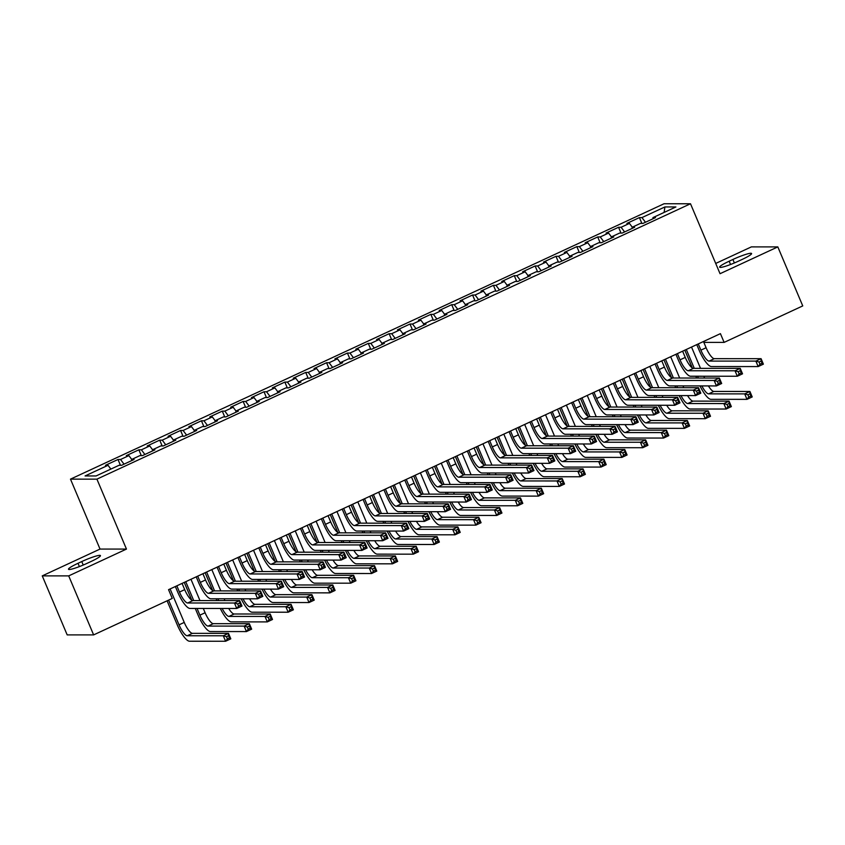 <?xml version="1.0" encoding="UTF-8"?>
<svg xmlns="http://www.w3.org/2000/svg" width="845" height="845" viewBox="0 0 845 845"><rect width="100%" height="100%" fill="white"/><g stroke="black" fill="none" stroke-linecap="round" stroke-linejoin="round"><path stroke-width="1.27" d="M42.25 575.878L68.698 575.889L126.465 549.081L100.027 549.07L42.25 575.878L67.177 634.891L93.626 634.901L172.253 598.418L168.556 589.673L720.426 333.648L724.123 342.394L802.75 305.911L777.822 246.898L751.374 246.888L715.715 263.439M100.027 549.07L70.484 479.136L664.054 203.751L690.502 203.761L96.921 479.147L70.484 479.136M664.117 212.422L664.899 206.951L641.957 217.587L639.411 217.587L626.905 223.397L629.44 223.397L621.096 227.273L618.561 227.263L606.045 233.072L608.58 233.072L600.235 236.949L597.7 236.949L585.184 242.747L587.729 242.747L579.385 246.624L576.85 246.624L564.333 252.423L566.868 252.423L558.524 256.299L555.989 256.299L543.472 262.098L546.007 262.098L537.673 265.974L535.128 265.974L522.622 271.773L525.157 271.773L516.813 275.65L514.278 275.65L501.761 281.448L504.296 281.459L495.952 285.325L493.417 285.325L480.9 291.134L483.446 291.134L475.101 295L472.566 295L460.05 300.809L462.585 300.809L454.24 304.675L451.705 304.675L439.189 310.485L441.734 310.485L433.39 314.351L430.844 314.351L418.338 320.16L420.873 320.16L412.529 324.026L409.994 324.026L397.477 329.835L400.012 329.835L391.679 333.701L389.133 333.701L376.627 339.51L379.162 339.51L370.818 343.376L368.283 343.376L355.766 349.186L358.301 349.186L349.957 353.052L347.422 353.052L334.905 358.861L337.451 358.861L329.106 362.737L326.571 362.727L314.055 368.536L316.59 368.536L308.245 372.413L305.71 372.413L293.194 378.211L295.729 378.211L287.395 382.088L284.849 382.088L272.343 387.887L274.878 387.887L266.534 391.763L263.999 391.763L251.483 397.562L254.018 397.562L245.673 401.438L243.138 401.438L230.622 407.237L233.167 407.248L224.823 411.114L222.288 411.114L209.771 416.912L212.306 416.923L203.962 420.789L201.427 420.789L188.91 426.598L191.445 426.598L183.112 430.464L180.566 430.464L168.06 436.274L170.595 436.274L162.251 440.139L159.716 440.139L147.199 445.949L149.734 445.949L141.39 449.815L138.855 449.815L126.338 455.624L128.884 455.624L120.539 459.49L118.004 459.49L105.488 465.299L108.023 465.299L110.864 469.091M664.899 206.951L675.905 206.951L652.963 217.598L653.069 218.728M108.023 465.299L85.081 475.946L96.087 475.946L119.029 465.299L121.564 465.299L134.08 459.5L131.545 459.5L139.89 455.624L142.425 455.624L154.941 449.825L152.406 449.825L160.74 445.949L163.286 445.949L175.792 440.15L173.257 440.15L181.601 436.274L184.136 436.274L196.653 430.475L194.118 430.464L202.462 426.598L204.997 426.598L217.514 420.789L214.968 420.789L223.312 416.923L225.847 416.923L238.364 411.114L235.829 411.114L244.173 407.248L246.708 407.248L259.225 401.438L256.69 401.438L265.024 397.572L267.569 397.572L280.075 391.763L277.54 391.763L285.885 387.897L288.42 387.897L300.936 382.088L298.401 382.088L306.746 378.222L309.281 378.222L321.797 372.413L319.252 372.413L327.596 368.547L330.131 368.547L342.647 362.737L340.112 362.737L348.457 358.871L350.992 358.871L363.508 353.062L360.963 353.062L369.307 349.186L371.853 349.196L384.359 343.387L381.824 343.387L390.168 339.51L392.703 339.51L405.22 333.712L402.685 333.712L411.019 329.835L413.564 329.835L426.07 324.036L423.535 324.036L431.879 320.16L434.414 320.16L446.931 314.361L444.396 314.361L452.74 310.485L455.275 310.485L467.792 304.686L465.246 304.686L473.591 300.809L476.136 300.809L488.642 295.011L486.107 295L494.452 291.134L496.987 291.134L509.503 285.325L506.968 285.325L515.302 281.459L517.848 281.459L530.354 275.65L527.819 275.65L536.163 271.784L538.698 271.784L551.215 265.974L548.68 265.974L557.024 262.108L559.559 262.108L572.076 256.299L569.53 256.299L577.874 252.433L580.409 252.433L592.926 246.624L590.391 246.624L598.735 242.758L601.27 242.758L613.787 236.949L611.252 236.949L619.586 233.083L622.131 233.083L634.637 227.273L632.102 227.273L640.447 223.397L642.982 223.407L655.498 217.598L652.963 217.598M120.539 459.49L124.035 464.158M128.884 455.624L131.725 459.416M141.39 449.815L144.886 454.483M149.734 445.949L152.575 449.741M131.545 459.5L131.651 460.631M162.251 440.139L165.747 444.808M170.595 436.274L173.436 440.065M152.406 449.825L152.512 450.945M183.112 430.464L186.608 435.133M191.445 426.598L194.287 430.39M173.257 440.15L173.362 441.27M203.962 420.789L207.458 425.457M212.306 416.923L215.148 420.715M194.118 430.464L194.223 431.594M224.823 411.114L228.319 415.782M233.167 407.248L236.008 411.04M214.968 420.789L215.084 421.919M245.673 401.438L249.169 406.107M254.018 397.562L256.859 401.354M235.829 411.114L235.935 412.244M266.534 391.763L270.03 396.432M274.878 387.887L277.72 391.679M256.69 401.438L256.796 402.569M287.395 382.088L290.891 386.757M295.729 378.211L298.57 382.003M277.54 391.763L277.646 392.893M308.245 372.413L311.742 377.071M316.59 368.536L319.431 372.328M298.401 382.088L298.507 383.218M329.106 362.737L332.603 367.395M337.451 358.861L340.292 362.653M319.252 372.413L319.357 373.543M349.957 353.052L353.453 357.72M358.301 349.186L361.142 352.978M340.112 362.737L340.218 363.868M370.818 343.376L374.314 348.045M379.162 339.51L382.003 343.302M360.963 353.062L361.079 354.192M391.679 333.701L395.175 338.37M400.012 329.835L402.854 333.627M381.824 343.387L381.929 344.517M412.529 324.026L416.025 328.694M420.873 320.16L423.715 323.952M402.685 333.712L402.79 334.842M433.39 314.351L436.886 319.019M441.734 310.485L444.576 314.277M423.535 324.036L423.641 325.156M454.24 304.675L457.736 309.344M462.585 300.809L465.426 304.601M444.396 314.361L444.502 315.481M475.101 295L478.597 299.669M483.446 291.134L486.287 294.926M465.246 304.686L465.363 305.805M495.952 285.325L499.458 289.993M504.296 281.459L507.137 285.251M486.107 295L486.213 296.13M516.813 275.65L520.309 280.318M525.157 271.773L527.998 275.576M506.968 285.325L507.074 286.455M537.673 265.974L541.17 270.643M546.007 262.098L548.859 265.89M527.819 275.65L527.924 276.78M558.524 256.299L562.02 260.968M566.868 252.423L569.71 256.215M548.68 265.974L548.785 267.104M579.385 246.624L582.881 251.282M587.729 242.747L590.57 246.539M569.53 256.299L569.646 257.429M600.235 236.949L603.742 241.607M608.58 233.072L611.421 236.864M590.391 246.624L590.497 247.754M621.096 227.273L624.592 231.931M629.44 223.397L632.282 227.189M611.252 236.949L611.357 238.079M641.957 217.587L645.453 222.256M632.102 227.273L632.208 228.403M68.698 575.889L93.626 634.901M690.502 203.761L720.046 273.706L777.822 246.898M126.465 549.081L96.921 479.147M703.843 342.383L724.123 342.394M742.058 259.478A15.294 1.848 -22.9 0 0 751.575 253.521A15.294 1.848 -22.9 0 0 732.911 259.468L729.161 261.211A15.294 1.848 -22.9 0 0 719.644 267.168A15.294 1.848 -22.9 0 0 738.308 261.221L742.058 259.478M78.015 563.298A15.294 1.848 -22.9 0 0 68.498 569.255A15.294 1.848 -22.9 0 0 87.162 563.309L90.911 561.566A15.294 1.848 -22.9 0 0 100.428 555.609A15.294 1.848 -22.9 0 0 81.764 561.555L78.015 563.298L79.398 566.583M639.411 217.587L641.873 223.407M618.561 227.263L621.012 233.083M597.7 236.949L600.161 242.758M576.85 246.624L579.3 252.433M555.989 256.299L558.439 262.108M535.128 265.974L537.589 271.784M514.278 275.65L516.728 281.459M493.417 285.325L495.878 291.134M472.566 295L475.017 300.809M451.705 304.675L454.156 310.485M430.844 314.351L433.305 320.16M409.994 324.026L412.445 329.835M389.133 333.701L391.594 339.51M368.283 343.376L370.733 349.196M347.422 353.052L349.883 358.871M326.571 362.727L329.022 368.547M305.71 372.413L308.161 378.222M284.849 382.088L287.311 387.897M263.999 391.763L266.45 397.572M243.138 401.438L245.599 407.248M222.288 411.114L224.738 416.923M201.427 420.789L203.877 426.598M180.566 430.464L183.027 436.274M159.716 440.139L162.166 445.949M138.855 449.815L141.316 455.624M118.004 459.49L120.455 465.299M698.266 343.936L700.896 350.157A11.946 3.264 -114.9 0 0 709.082 361.09L755.863 361.111L761.081 358.692L763.384 364.153L758.176 366.572L711.395 366.55A17.925 4.901 65.1 0 1 699.111 350.157L696.766 344.623M703.473 341.517L706.103 347.739A11.946 3.264 -114.9 0 0 714.3 358.671L761.081 358.692L761.134 361.058L759.053 362.019L759.972 364.206L762.063 363.244L761.134 361.058M759.972 364.206L758.176 366.572L755.863 361.111L759.053 362.019M762.063 363.244L763.384 364.153M696.586 378.032L695.826 376.236M692.33 367.955L684.82 350.168M691.527 347.063L700.516 368.346M703.853 376.236L704.614 378.032M686.309 349.481L694.284 368.346M697.611 376.236L698.371 378.032M708.406 385.922A11.946 3.264 -114.9 0 0 713.856 391.446L749.916 391.467L752.219 396.928L747.001 399.347L710.941 399.336A17.925 4.901 65.1 0 1 700.009 385.922M701.836 385.922A11.946 3.264 -114.9 0 0 708.638 393.865L744.698 393.886L749.916 391.467L749.969 393.833L747.888 394.795L748.807 396.981L750.888 396.009L749.969 393.833M748.807 396.981L747.001 399.347L744.698 393.886L747.888 394.795M750.888 396.009L752.219 396.928M677.405 353.611L680.035 359.833A11.946 3.264 -114.9 0 0 688.231 370.765L735.013 370.786L740.22 368.367L742.533 373.828L737.315 376.247L690.534 376.226A17.925 4.901 65.1 0 1 678.25 359.833L675.915 354.298M682.623 351.193L685.253 357.414A11.946 3.264 -114.9 0 0 693.439 368.346L740.22 368.367L740.283 370.733L738.192 371.694L739.121 373.881L741.202 372.92L740.283 370.733M739.121 373.881L737.315 376.247L735.013 370.786L738.192 371.694M741.202 372.92L742.533 373.828M656.554 363.287L659.184 369.508A11.946 3.264 -114.9 0 0 667.37 380.44L714.152 380.461L719.37 378.042L721.672 383.503L716.465 385.922L669.684 385.901A17.925 4.901 65.1 0 1 657.389 369.508L655.055 363.973M661.762 360.868L664.392 367.089A11.946 3.264 -114.9 0 0 672.588 378.021L719.37 378.042L719.422 380.408L717.342 381.37L718.261 383.556L720.352 382.595L719.422 380.408M718.261 383.556L716.465 385.922L714.152 380.461L717.342 381.37M720.352 382.595L721.672 383.503M675.725 387.707L674.965 385.911M671.479 377.63L663.959 359.843M670.666 356.738L679.665 378.021M682.992 385.911L683.753 387.707M665.459 359.157L673.423 378.021M676.76 385.911L677.521 387.707M687.555 395.597A11.946 3.264 -114.9 0 0 692.995 401.121L729.055 401.143L731.358 406.603L726.151 409.022L690.09 409.012A17.925 4.901 65.1 0 1 679.148 395.597M680.986 395.597A11.946 3.264 -114.9 0 0 687.777 403.54L723.838 403.561L729.055 401.143L729.108 403.509L727.027 404.47L727.946 406.656L730.038 405.695L729.108 403.509M727.946 406.656L726.151 409.022L723.838 403.561L727.027 404.47M730.038 405.695L731.358 406.603M654.875 397.382L654.114 395.587M650.618 387.306L643.108 369.518M649.816 366.413L658.804 387.697M662.142 395.587L662.902 397.382M644.598 368.832L652.572 387.697M655.9 395.587L656.66 397.382M666.694 405.273A11.946 3.264 -114.9 0 0 672.134 410.797L708.194 410.818L710.508 416.279L705.29 418.697L669.229 418.687A17.925 4.901 65.1 0 1 658.297 405.273M660.125 405.273A11.946 3.264 -114.9 0 0 666.927 413.226L702.987 413.237L708.194 410.818L708.258 413.184L706.166 414.145L707.096 416.332L709.177 415.37L708.258 413.184M707.096 416.332L705.29 418.697L702.987 413.237L706.166 414.145M709.177 415.37L710.508 416.279M635.693 372.962L638.324 379.183A11.946 3.264 -114.9 0 0 646.51 390.115L693.301 390.136L698.509 387.718L700.822 393.178L695.604 395.597L648.823 395.587A17.925 4.901 65.1 0 1 636.538 379.183L634.204 373.648M640.911 370.543L643.541 376.764A11.946 3.264 -114.9 0 0 651.727 387.697L698.509 387.718L698.572 390.084L696.481 391.045L697.41 393.231L699.491 392.27L698.572 390.084M697.41 393.231L695.604 395.597L693.301 390.136L696.481 391.045M699.491 392.27L700.822 393.178M614.833 382.637L617.463 388.869A11.946 3.264 -114.9 0 0 625.659 399.791L672.44 399.812L677.658 397.393L679.961 402.854L674.743 405.273L627.962 405.262A17.925 4.901 65.1 0 1 615.678 388.858L613.343 383.334M620.05 380.218L622.68 386.45A11.946 3.264 -114.9 0 0 630.866 397.372L677.658 397.393L677.711 399.759L675.63 400.72L676.549 402.907L678.63 401.945L677.711 399.759M676.549 402.907L674.743 405.273L672.44 399.812L675.63 400.72M678.63 401.945L679.961 402.854M634.014 407.058L633.254 405.262M629.757 396.981L622.247 379.194M628.955 376.088L637.954 397.382M641.281 405.262L642.042 407.058M623.737 378.507L631.711 397.372M635.039 405.262L635.799 407.058M645.844 414.948A11.946 3.264 -114.9 0 0 651.284 420.483L687.344 420.493L689.647 425.954L684.439 428.373L648.379 428.362A17.925 4.901 65.1 0 1 637.436 414.948M639.274 414.948A11.946 3.264 -114.9 0 0 646.066 422.901L682.126 422.912L687.344 420.493L687.397 422.859L685.316 423.82L686.235 426.007L688.326 425.046L687.397 422.859M686.235 426.007L684.439 428.373L682.126 422.912L685.316 423.82M688.326 425.046L689.647 425.954M613.164 416.733L612.403 414.937M608.907 406.656L601.386 388.869M608.104 385.764L617.093 407.058M620.42 414.937L621.181 416.743M602.886 388.182L610.861 407.047M614.188 414.937L614.949 416.733M624.983 424.623A11.946 3.264 -114.9 0 0 630.423 430.158L666.483 430.168L668.796 435.629L663.578 438.048L627.518 438.037A17.925 4.901 65.1 0 1 616.586 424.623M618.413 424.623A11.946 3.264 -114.9 0 0 625.215 432.577L661.276 432.587L666.483 430.168L666.547 432.534L664.455 433.496L665.385 435.682L667.465 434.721L666.547 432.534M665.385 435.682L663.578 438.048L661.276 432.587L664.455 433.496M667.465 434.721L668.796 435.629M593.982 392.312L596.612 398.544A11.946 3.264 -114.9 0 0 604.798 409.466L651.579 409.487L656.797 407.068L659.111 412.529L653.893 414.948L607.111 414.937A17.925 4.901 65.1 0 1 594.827 398.544L592.482 393.009M599.189 389.894L601.82 396.125A11.946 3.264 -114.9 0 0 610.016 407.047L656.797 407.068L656.85 409.434L654.769 410.406L655.688 412.582L657.78 411.621L656.85 409.434M655.688 412.582L653.893 414.948L651.579 409.487L654.769 410.406M657.78 411.621L659.111 412.529M592.303 426.408L591.542 424.612M588.046 416.342L580.536 398.555M587.243 395.439L596.232 416.733M599.57 424.612L600.33 426.419M582.025 397.858L590 416.722M593.327 424.612L594.088 426.408M604.122 434.298A11.946 3.264 -114.9 0 0 609.572 439.833L645.633 439.844L647.935 445.304L642.718 447.723L606.657 447.713A17.925 4.901 65.1 0 1 595.725 434.298M597.552 434.298A11.946 3.264 -114.9 0 0 604.355 442.252L640.415 442.262L645.633 439.844L645.686 442.21L643.605 443.181L644.524 445.357L646.605 444.396L645.686 442.21M644.524 445.357L642.718 447.723L640.415 442.262L643.605 443.181M646.605 444.396L647.935 445.304M573.121 401.988L575.751 408.219A11.946 3.264 -114.9 0 0 583.948 419.141L630.729 419.162L635.936 416.743L638.25 422.204L633.032 424.623L586.25 424.612A17.925 4.901 65.1 0 1 573.966 408.219L571.632 402.685M578.339 399.569L580.969 405.801A11.946 3.264 -114.9 0 0 589.155 416.722L635.936 416.743L636 419.109L633.908 420.081L634.838 422.268L636.919 421.296L636 419.109M634.838 422.268L633.032 424.623L630.729 419.162L633.908 420.081M636.919 421.296L638.25 422.204M571.452 436.083L570.692 434.288M567.196 426.017L559.675 408.23M566.382 405.114L575.382 426.408M578.709 434.288L579.469 436.094M561.175 407.533L569.139 426.408M572.477 434.288L573.237 436.083M583.272 443.974A11.946 3.264 -114.9 0 0 588.712 449.508L624.772 449.519L627.085 454.98L621.867 457.398L585.807 457.388A17.925 4.901 65.1 0 1 574.864 443.974M576.702 443.974A11.946 3.264 -114.9 0 0 583.494 451.927L619.554 451.938L624.772 449.519L624.825 451.885L622.744 452.857L623.663 455.043L625.754 454.071L624.825 451.885M623.663 455.043L621.867 457.398L619.554 451.938L622.744 452.857M625.754 454.071L627.085 454.98M552.271 411.663L554.901 417.895A11.946 3.264 -114.9 0 0 563.087 428.827L609.868 428.837L615.086 426.419L617.389 431.879L612.181 434.298L565.4 434.288A17.925 4.901 65.1 0 1 553.105 417.895L550.771 412.36M557.478 409.244L560.108 415.476A11.946 3.264 -114.9 0 0 568.305 426.398L615.086 426.419L615.139 428.785L613.058 429.756L613.977 431.943L616.068 430.971L615.139 428.785M613.977 431.943L612.181 434.298L609.868 428.837L613.058 429.756M616.068 430.971L617.389 431.879M550.591 445.769L549.831 443.963M546.335 435.693L538.825 417.905M545.532 414.789L554.521 436.083M557.858 443.963L558.619 445.769M540.314 417.208L548.289 436.083M551.616 443.963L552.376 445.769M562.411 453.649A11.946 3.264 -114.9 0 0 567.851 459.184L603.911 459.194L606.224 464.655L601.006 467.074L564.946 467.063A17.925 4.901 65.1 0 1 554.014 453.649M555.841 453.649A11.946 3.264 -114.9 0 0 562.643 461.602L598.704 461.613L603.911 459.194L603.974 461.56L601.883 462.532L602.812 464.718L604.893 463.747L603.974 461.56M602.812 464.718L601.006 467.074L598.704 461.613L601.883 462.532M604.893 463.747L606.224 464.655M531.41 421.338L534.04 427.57A11.946 3.264 -114.9 0 0 542.226 438.502L589.018 438.513L594.225 436.094L596.538 441.565L591.32 443.984L544.539 443.963A17.925 4.901 65.1 0 1 532.255 427.57L529.921 422.035M536.628 418.919L539.258 425.151A11.946 3.264 -114.9 0 0 547.444 436.083L594.225 436.094L594.288 438.46L592.197 439.432L593.127 441.618L595.207 440.646L594.288 438.46M593.127 441.618L591.32 443.984L589.018 438.513L592.197 439.432M595.207 440.646L596.538 441.565M529.73 455.444L528.97 453.638M525.474 445.368L517.964 427.581M524.671 424.465L533.67 445.759M536.997 453.638L537.758 455.444M519.464 426.883L527.428 445.759M530.766 453.638L531.526 455.444M541.56 463.324A11.946 3.264 -114.9 0 0 547 468.859L583.061 468.869L585.363 474.341L580.156 476.76L544.096 476.738A17.925 4.901 65.1 0 1 533.153 463.324M534.991 463.324A11.946 3.264 -114.9 0 0 541.782 471.278L577.843 471.288L583.061 468.869L583.113 471.235L581.033 472.207L581.952 474.394L584.043 473.422L583.113 471.235M581.952 474.394L580.156 476.76L577.843 471.288L581.033 472.207M584.043 473.422L585.363 474.341M510.549 431.013L513.179 437.245A11.946 3.264 -114.9 0 0 521.376 448.177L568.157 448.188L573.375 445.769L575.677 451.241L570.46 453.659L523.678 453.638A17.925 4.901 65.1 0 1 511.394 437.245L509.06 431.71M515.767 428.595L518.397 434.826A11.946 3.264 -114.9 0 0 526.593 445.759L573.375 445.769L573.428 448.135L571.347 449.107L572.266 451.293L574.346 450.322L573.428 448.135M572.266 451.293L570.46 453.659L568.157 448.188L571.347 449.107M574.346 450.322L575.677 451.241M508.88 465.12L508.12 463.313M504.623 455.043L497.103 437.256M503.821 434.14L512.809 455.434M516.137 463.324L516.897 465.12M498.603 436.559L506.577 455.434M509.905 463.313L510.665 465.12M520.7 473.01A11.946 3.264 -114.9 0 0 526.139 478.534L562.2 478.545L564.513 484.016L559.295 486.435L523.235 486.414A17.925 4.901 65.1 0 1 512.302 472.999M514.13 472.999A11.946 3.264 -114.9 0 0 520.932 480.953L556.992 480.963L562.2 478.545L562.263 480.911L560.172 481.882L561.101 484.069L563.182 483.097L562.263 480.911M561.101 484.069L559.295 486.435L556.992 480.963L560.172 481.882M563.182 483.097L564.513 484.016M489.699 440.689L492.329 446.92A11.946 3.264 -114.9 0 0 500.515 457.853L547.296 457.863L552.514 455.444L554.827 460.916L549.609 463.335L502.828 463.313A17.925 4.901 65.1 0 1 490.544 446.92L488.199 441.386M494.906 438.27L497.547 444.502A11.946 3.264 -114.9 0 0 505.732 455.434L552.514 455.444L552.567 457.81L550.486 458.782L551.405 460.969L553.496 459.997L552.567 457.81M551.405 460.969L549.609 463.335L547.296 457.863L550.486 458.782M553.496 459.997L554.827 460.916M488.019 474.795L487.259 472.989M483.762 464.718L476.253 446.931M482.96 443.815L491.948 465.109M495.286 472.999L496.047 474.795M477.742 446.234L485.717 465.109M489.044 472.989L489.804 474.795M499.839 482.685A11.946 3.264 -114.9 0 0 505.289 488.209L541.349 488.22L543.652 493.691L538.445 496.11L502.374 496.089A17.925 4.901 65.1 0 1 491.441 482.675M493.269 482.675A11.946 3.264 -114.9 0 0 500.071 490.628L536.131 490.639L541.349 488.22L541.402 490.586L539.321 491.558L540.24 493.744L542.321 492.772L541.402 490.586M540.24 493.744L538.445 496.11L536.131 490.639L539.321 491.558M542.321 492.772L543.652 493.691M468.838 450.364L471.468 456.596A11.946 3.264 -114.9 0 0 479.664 467.528L526.446 467.538L531.653 465.12L533.966 470.591L528.748 473.01L481.967 472.989A17.925 4.901 65.1 0 1 469.683 456.596L467.348 451.061M474.056 447.945L476.686 454.177A11.946 3.264 -114.9 0 0 484.872 465.109L531.653 465.12L531.716 467.486L529.625 468.457L530.554 470.644L532.635 469.672L531.716 467.486M530.554 470.644L528.748 473.01L526.446 467.538L529.625 468.457M532.635 469.672L533.966 470.591M467.169 484.47L466.408 482.664M462.912 474.394L455.392 456.606M462.099 453.49L471.098 474.784M474.425 482.675L475.186 484.47M456.891 455.909L464.856 474.784M468.193 482.664L468.954 484.47M478.988 492.36A11.946 3.264 -114.9 0 0 484.428 497.885L520.488 497.895L522.801 503.366L517.584 505.785L481.523 505.764A17.925 4.901 65.1 0 1 470.58 492.35M472.418 492.35A11.946 3.264 -114.9 0 0 479.21 500.303L515.27 500.314L520.488 497.895L520.541 500.261L518.46 501.233L519.379 503.419L521.471 502.448L520.541 500.261M519.379 503.419L517.584 505.785L515.27 500.314L518.46 501.233M521.471 502.448L522.801 503.366M447.987 460.039L450.617 466.271A11.946 3.264 -114.9 0 0 458.803 477.203L505.585 477.224L510.803 474.805L513.105 480.266L507.898 482.685L461.116 482.664A17.925 4.901 65.1 0 1 448.832 466.271L446.487 460.736M453.195 457.62L455.825 463.852A11.946 3.264 -114.9 0 0 464.021 474.784L510.803 474.805L510.855 477.161L508.774 478.133L509.693 480.319L511.785 479.347L510.855 477.161M509.693 480.319L507.898 482.685L505.585 477.224L508.774 478.133M511.785 479.347L513.105 480.266M446.308 494.145L445.547 492.339M442.051 484.069L434.541 466.282M441.248 463.166L450.237 484.46M453.575 492.35L454.335 494.145M436.031 465.584L444.005 484.46M447.332 492.35L448.093 494.145M458.127 502.036A11.946 3.264 -114.9 0 0 463.567 507.56L499.627 507.581L501.941 513.042L496.723 515.461L460.662 515.45A17.925 4.901 65.1 0 1 449.73 502.025M451.557 502.025A11.946 3.264 -114.9 0 0 458.36 509.979L494.42 510L499.627 507.581L499.691 509.936L497.599 510.908L498.529 513.095L500.61 512.123L499.691 509.936M498.529 513.095L496.723 515.461L494.42 510L497.599 510.908M500.61 512.123L501.941 513.042M427.126 469.725L429.756 475.946A11.946 3.264 -114.9 0 0 437.942 486.878L484.734 486.9L489.942 484.481L492.255 489.942L487.037 492.36L440.256 492.339A17.925 4.901 65.1 0 1 427.971 475.946L425.637 470.411M432.344 467.306L434.974 473.527A11.946 3.264 -114.9 0 0 443.16 484.46L489.942 484.481L490.005 486.847L487.914 487.808L488.843 489.994L490.924 489.023L490.005 486.847M488.843 489.994L487.037 492.36L484.734 486.9L487.914 487.808M490.924 489.023L492.255 489.942M425.447 503.821L424.686 502.025M421.19 493.744L413.68 475.957M420.387 472.841L429.387 494.135M432.714 502.025L433.474 503.821M415.18 475.26L423.144 494.135M426.482 502.025L427.243 503.821M437.277 511.711A11.946 3.264 -114.9 0 0 442.717 517.235L478.777 517.256L481.08 522.717L475.872 525.136L439.812 525.125A17.925 4.901 65.1 0 1 428.869 511.711M430.707 511.711A11.946 3.264 -114.9 0 0 437.499 519.654L473.559 519.675L478.777 517.256L478.83 519.622L476.749 520.583L477.668 522.77L479.759 521.798L478.83 519.622M477.668 522.77L475.872 525.136L473.559 519.675L476.749 520.583M479.759 521.798L481.08 522.717M406.265 479.4L408.906 485.621A11.946 3.264 -114.9 0 0 417.092 496.554L463.873 496.575L469.091 494.156L471.394 499.617L466.186 502.036L419.395 502.014A17.925 4.901 65.1 0 1 407.11 485.621L404.776 480.087M411.483 476.981L414.113 483.203A11.946 3.264 -114.9 0 0 422.31 494.135L469.091 494.156L469.144 496.522L467.063 497.483L467.982 499.67L470.073 498.708L469.144 496.522M467.982 499.67L466.186 502.036L463.873 496.575L467.063 497.483M470.073 498.708L471.394 499.617M404.597 513.496L403.836 511.7M400.34 503.419L392.83 485.632M399.537 482.527L408.526 503.81M411.853 511.7L412.613 513.496M394.319 484.945L402.294 503.81M405.621 511.7L406.382 513.496M416.416 521.386A11.946 3.264 -114.9 0 0 421.856 526.91L457.916 526.931L460.229 532.392L455.011 534.811L418.951 534.8A17.925 4.901 65.1 0 1 408.019 521.386M409.846 521.386A11.946 3.264 -114.9 0 0 416.648 529.329L452.709 529.35L457.916 526.931L457.979 529.297L455.888 530.259L456.818 532.445L458.898 531.484L457.979 529.297M456.818 532.445L455.011 534.811L452.709 529.35L455.888 530.259M458.898 531.484L460.229 532.392M385.415 489.075L388.045 495.297A11.946 3.264 -114.9 0 0 396.231 506.229L443.012 506.25L448.23 503.831L450.543 509.292L445.326 511.711L398.544 511.69A17.925 4.901 65.1 0 1 386.26 495.297L383.915 489.762M390.622 486.657L393.263 492.878A11.946 3.264 -114.9 0 0 401.449 503.81L448.23 503.831L448.294 506.197L446.202 507.158L447.121 509.345L449.213 508.384L448.294 506.197M447.121 509.345L445.326 511.711L443.012 506.25L446.202 507.158M449.213 508.384L450.543 509.292M383.736 523.171L382.975 521.376M379.479 513.095L371.969 495.307M378.676 492.202L387.675 513.485M391.003 521.376L391.763 523.171M373.458 494.621L381.433 513.485M384.76 521.376L385.521 523.171M395.555 531.061A11.946 3.264 -114.9 0 0 401.005 536.586L437.066 536.607L439.368 542.067L434.161 544.486L398.101 544.476A17.925 4.901 65.1 0 1 387.158 531.061M388.996 531.061A11.946 3.264 -114.9 0 0 395.787 539.004L431.848 539.025L437.066 536.607L437.118 538.973L435.038 539.934L435.957 542.12L438.048 541.159L437.118 538.973M435.957 542.12L434.161 544.486L431.848 539.025L435.038 539.934M438.048 541.159L439.368 542.067M364.554 498.751L367.184 504.972A11.946 3.264 -114.9 0 0 375.381 515.904L422.162 515.925L427.369 513.506L429.682 518.967L424.465 521.386L377.683 521.365A17.925 4.901 65.1 0 1 365.399 504.972L363.065 499.437M369.772 496.332L372.402 502.553A11.946 3.264 -114.9 0 0 380.588 513.485L427.369 513.506L427.433 515.872L425.341 516.834L426.271 519.02L428.352 518.059L427.433 515.872M426.271 519.02L424.465 521.386L422.162 515.925L425.341 516.834M428.352 518.059L429.682 518.967M362.885 532.846L362.125 531.051M358.629 522.77L351.108 504.983M357.815 501.877L366.814 523.161M370.142 531.051L370.902 532.846M352.608 504.296L360.572 523.161M363.91 531.051L364.67 532.846M374.705 540.737A11.946 3.264 -114.9 0 0 380.144 546.271L416.205 546.282L418.518 551.743L413.3 554.162L377.24 554.151A17.925 4.901 65.1 0 1 366.297 540.737M368.135 540.737A11.946 3.264 -114.9 0 0 374.926 548.69L410.987 548.701L416.205 546.282L416.268 548.648L414.177 549.609L415.096 551.796L417.187 550.834L416.268 548.648M415.096 551.796L413.3 554.162L410.987 548.701L414.177 549.609M417.187 550.834L418.518 551.743M343.704 508.426L346.334 514.658A11.946 3.264 -114.9 0 0 354.52 525.579L401.301 525.601L406.519 523.182L408.822 528.643L403.614 531.061L356.833 531.051A17.925 4.901 65.1 0 1 344.549 514.647L342.204 509.112M348.911 506.007L351.541 512.228A11.946 3.264 -114.9 0 0 359.738 523.161L406.519 523.182L406.572 525.548L404.491 526.509L405.41 528.695L407.501 527.734L406.572 525.548M405.41 528.695L403.614 531.061L401.301 525.601L404.491 526.509M407.501 527.734L408.822 528.643M342.024 542.522L341.264 540.726M337.768 532.445L330.258 514.658M336.965 511.552L345.954 532.846M349.291 540.726L350.052 542.532M331.747 513.971L339.722 532.836M343.049 540.726L343.809 542.522M353.844 550.412A11.946 3.264 -114.9 0 0 359.283 555.947L395.354 555.957L397.657 561.418L392.439 563.837L356.379 563.826A17.925 4.901 65.1 0 1 345.447 550.412M347.274 550.412A11.946 3.264 -114.9 0 0 354.076 558.365L390.136 558.376L395.354 555.957L395.407 558.323L393.316 559.284L394.245 561.471L396.326 560.51L395.407 558.323M394.245 561.471L392.439 563.837L390.136 558.376L393.316 559.284M396.326 560.51L397.657 561.418M322.843 518.101L325.473 524.333A11.946 3.264 -114.9 0 0 333.669 535.255L380.451 535.276L385.658 532.857L387.971 538.318L382.753 540.737L335.972 540.726A17.925 4.901 65.1 0 1 323.688 524.333L321.353 518.798M328.061 515.682L330.691 521.914A11.946 3.264 -114.9 0 0 338.877 532.836L385.658 532.857L385.721 535.223L383.63 536.195L384.559 538.371L386.64 537.409L385.721 535.223M384.559 538.371L382.753 540.737L380.451 535.276L383.63 536.195M386.64 537.409L387.971 538.318M321.163 552.197L320.403 550.401M316.907 542.12L309.397 524.333M316.104 521.228L325.103 542.522M328.43 550.401L329.191 552.207M310.897 523.646L318.861 542.511M322.198 550.401L322.959 552.197M332.993 560.087A11.946 3.264 -114.9 0 0 338.433 565.622L374.493 565.632L376.796 571.093L371.589 573.512L335.528 573.501A17.925 4.901 65.1 0 1 324.586 560.087M326.423 560.087A11.946 3.264 -114.9 0 0 333.215 568.041L369.276 568.051L374.493 565.632L374.546 567.998L372.465 568.96L373.384 571.146L375.476 570.185L374.546 567.998M373.384 571.146L371.589 573.512L369.276 568.051L372.465 568.96M375.476 570.185L376.796 571.093M301.982 527.776L304.622 534.008A11.946 3.264 -114.9 0 0 312.808 544.93L359.59 544.951L364.808 542.532L367.11 547.993L361.903 550.412L315.111 550.401A17.925 4.901 65.1 0 1 302.827 534.008L300.493 528.474M307.2 525.358L309.83 531.589A11.946 3.264 -114.9 0 0 318.026 542.511L364.808 542.532L364.86 544.898L362.78 545.87L363.699 548.056L365.79 547.085L364.86 544.898M363.699 548.056L361.903 550.412L359.59 544.951L362.78 545.87M365.79 547.085L367.11 547.993M300.313 561.872L299.553 560.077M296.056 551.806L288.546 534.019M295.254 530.903L304.242 552.197M307.58 560.077L308.33 561.883M290.036 533.322L298.01 552.186M301.338 560.077L302.098 561.872M312.132 569.762A11.946 3.264 -114.9 0 0 317.572 575.297L353.632 575.308L355.946 580.769L350.728 583.187L314.667 583.177A17.925 4.901 65.1 0 1 303.735 569.762M305.563 569.762A11.946 3.264 -114.9 0 0 312.365 577.716L348.425 577.726L353.632 575.308L353.696 577.674L351.604 578.645L352.534 580.821L354.615 579.86L353.696 577.674M352.534 580.821L350.728 583.187L348.425 577.726L351.604 578.645M354.615 579.86L355.946 580.769M281.132 537.452L283.762 543.684A11.946 3.264 -114.9 0 0 291.947 554.605L338.729 554.626L343.947 552.207L346.26 557.668L341.042 560.087L294.261 560.077A17.925 4.901 65.1 0 1 281.976 543.684L279.632 538.149M286.349 535.033L288.979 541.265A11.946 3.264 -114.9 0 0 297.165 552.186L343.947 552.207L344.01 554.573L341.919 555.545L342.848 557.732L344.929 556.76L344.01 554.573M342.848 557.732L341.042 560.087L338.729 554.626L341.919 555.545M344.929 556.76L346.26 557.668M279.452 571.547L278.692 569.752M275.195 561.481L267.685 543.694M274.393 540.578L283.392 561.872M286.719 569.752L287.48 571.558M269.175 542.997L277.149 561.872M280.477 569.752L281.237 571.558M291.271 579.438A11.946 3.264 -114.9 0 0 296.722 584.972L332.782 584.983L335.085 590.444L329.877 592.863L293.817 592.852A17.925 4.901 65.1 0 1 282.874 579.438M284.712 579.438A11.946 3.264 -114.9 0 0 291.504 587.391L327.564 587.402L332.782 584.983L332.835 587.349L330.754 588.321L331.673 590.507L333.764 589.535L332.835 587.349M331.673 590.507L329.877 592.863L327.564 587.402L330.754 588.321M333.764 589.535L335.085 590.444M260.271 547.127L262.901 553.359A11.946 3.264 -114.9 0 0 271.097 564.291L317.878 564.302L323.096 561.883L325.399 567.354L320.181 569.773L273.4 569.752A17.925 4.901 65.1 0 1 261.116 553.359L258.781 547.824M265.488 544.708L268.118 550.94A11.946 3.264 -114.9 0 0 276.304 561.872L323.096 561.883L323.149 564.249L321.068 565.22L321.987 567.407L324.068 566.435L323.149 564.249M321.987 567.407L320.181 569.773L317.878 564.302L321.068 565.22M324.068 566.435L325.399 567.354M258.602 581.233L257.841 579.427M254.345 571.157L246.825 553.369M253.532 550.253L262.531 571.547M265.858 579.427L266.619 581.233M248.324 552.672L256.288 571.547M259.626 579.427L260.387 581.233M270.421 589.113A11.946 3.264 -114.9 0 0 275.861 594.648L311.921 594.658L314.234 600.119L309.016 602.548L272.956 602.527A17.925 4.901 65.1 0 1 262.013 589.113M263.851 589.113A11.946 3.264 -114.9 0 0 270.643 597.066L306.703 597.077L311.921 594.658L311.985 597.024L309.893 597.996L310.823 600.182L312.904 599.211L311.985 597.024M310.823 600.182L309.016 602.548L306.703 597.077L309.893 597.996M312.904 599.211L314.234 600.119M239.42 556.802L242.05 563.034A11.946 3.264 -114.9 0 0 250.236 573.966L297.017 573.977L302.235 571.558L304.538 577.029L299.331 579.448L252.549 579.427A17.925 4.901 65.1 0 1 240.265 563.034L237.92 557.499M244.627 554.383L247.258 560.615A11.946 3.264 -114.9 0 0 255.454 571.547L302.235 571.558L302.288 573.924L300.207 574.896L301.126 577.082L303.218 576.11L302.288 573.924M301.126 577.082L299.331 579.448L297.017 573.977L300.207 574.896M303.218 576.11L304.538 577.029M237.741 590.909L236.98 589.102M233.484 580.832L225.974 563.045M232.681 559.929L241.67 581.223M245.008 589.102L245.768 590.909M227.463 562.347L235.438 581.223M238.765 589.102L239.526 590.909M249.56 598.788A11.946 3.264 -114.9 0 0 255.01 604.323L291.071 604.333L293.373 609.805L288.156 612.224L252.095 612.202A17.925 4.901 65.1 0 1 241.163 598.788M242.99 598.788A11.946 3.264 -114.9 0 0 249.793 606.742L285.853 606.752L291.071 604.333L291.124 606.699L289.043 607.671L289.962 609.858L292.043 608.886L291.124 606.699M289.962 609.858L288.156 612.224L285.853 606.752L289.043 607.671M292.043 608.886L293.373 609.805M218.559 566.477L221.189 572.709A11.946 3.264 -114.9 0 0 229.386 583.641L276.167 583.652L281.374 581.233L283.688 586.705L278.47 589.123L231.688 589.102A17.925 4.901 65.1 0 1 219.404 572.709L217.07 567.175M223.777 564.059L226.407 570.29A11.946 3.264 -114.9 0 0 234.593 581.223L281.374 581.233L281.438 583.599L279.346 584.571L280.276 586.757L282.357 585.786L281.438 583.599M280.276 586.757L278.47 589.123L276.167 583.652L279.346 584.571M282.357 585.786L283.688 586.705M216.88 600.584L216.119 598.778M212.634 590.507L205.113 572.72M211.82 569.604L220.82 590.898M224.147 598.788L224.907 600.584M206.613 572.023L214.577 590.898M217.915 598.778L218.675 600.584M228.71 608.474A11.946 3.264 -114.9 0 0 234.149 613.998L270.21 614.009L272.512 619.48L267.305 621.899L231.245 621.878A17.925 4.901 65.1 0 1 220.302 608.463M222.14 608.463A11.946 3.264 -114.9 0 0 228.932 616.417L264.992 616.428L270.21 614.009L270.263 616.375L268.182 617.346L269.101 619.533L271.192 618.561L270.263 616.375M269.101 619.533L267.305 621.899L264.992 616.428L268.182 617.346M271.192 618.561L272.512 619.48M197.709 576.153L200.339 582.385A11.946 3.264 -114.9 0 0 208.525 593.317L255.306 593.327L260.524 590.909L262.827 596.38L257.619 598.799L210.838 598.778A17.925 4.901 65.1 0 1 198.543 582.385L196.209 576.85M202.916 573.734L205.546 579.966A11.946 3.264 -114.9 0 0 213.743 590.898L260.524 590.909L260.577 593.274L258.496 594.246L259.415 596.433L261.506 595.461L260.577 593.274M259.415 596.433L257.619 598.799L255.306 593.327L258.496 594.246M261.506 595.461L262.827 596.38M197.054 608.453L199.885 615.16A11.946 3.264 -114.9 0 0 208.081 626.092L244.142 626.103L249.349 623.684L251.662 629.155L246.444 631.574L210.384 631.553A17.925 4.901 65.1 0 1 198.1 615.16L195.269 608.453M191.773 600.182L184.263 582.395M190.97 579.279L199.959 600.573M203.296 608.463L205.103 612.741A11.946 3.264 -114.9 0 0 213.289 623.673L249.349 623.684L249.412 626.05L247.321 627.022L248.25 629.208L250.331 628.236L249.412 626.05M185.752 581.698L193.727 600.573M248.25 629.208L246.444 631.574L244.142 626.103L247.321 627.022M250.331 628.236L251.662 629.155M176.848 585.828L179.478 592.06A11.946 3.264 -114.9 0 0 187.664 602.992L234.456 603.013L239.663 600.584L241.976 606.055L236.758 608.474L189.977 608.453A17.925 4.901 65.1 0 1 177.693 592.06L175.348 586.525M182.066 583.409L184.696 589.641A11.946 3.264 -114.9 0 0 192.882 600.573L239.663 600.584L239.726 602.95L237.635 603.921L238.565 606.108L240.645 605.136L239.726 602.95M238.565 606.108L236.758 608.474L234.456 603.013L237.635 603.921M240.645 605.136L241.976 606.055M168.588 600.119L179.034 624.835A11.946 3.264 -114.9 0 0 187.22 635.767L223.281 635.778L228.499 633.359L230.801 638.831L225.594 641.249L189.533 641.239A17.925 4.901 65.1 0 1 177.249 624.835L167.099 600.816M170.109 588.954L184.242 622.416A11.946 3.264 -114.9 0 0 192.438 633.349L228.499 633.359L228.551 635.725L226.471 636.697L227.389 638.883L229.481 637.912L228.551 635.725M227.389 638.883L225.594 641.249L223.281 635.778L226.471 636.697M229.481 637.912L230.801 638.831M734.379 262.953L732.911 259.468M730.545 264.496L729.161 261.211M83.232 565.041L81.764 561.555M706.103 347.739L700.896 350.157M714.3 358.671L709.082 361.09M713.856 391.446L708.638 393.865M685.253 357.414L680.035 359.833M693.439 368.346L688.231 370.765M664.392 367.089L659.184 369.508M672.588 378.021L667.37 380.44M692.995 401.121L687.777 403.54M672.134 410.797L666.927 413.226M643.541 376.764L638.324 379.183M651.727 387.697L646.51 390.115M622.68 386.45L617.463 388.869M630.866 397.372L625.659 399.791M651.284 420.483L646.066 422.901M630.423 430.158L625.215 432.577M601.82 396.125L596.612 398.544M610.016 407.047L604.798 409.466M609.572 439.833L604.355 442.252M580.969 405.801L575.751 408.219M589.155 416.722L583.948 419.141M588.712 449.508L583.494 451.927M560.108 415.476L554.901 417.895M568.305 426.398L563.087 428.827M567.851 459.184L562.643 461.602M539.258 425.151L534.04 427.57M547.444 436.083L542.226 438.502M547 468.859L541.782 471.278M518.397 434.826L513.179 437.245M526.593 445.759L521.376 448.177M526.139 478.534L520.932 480.953M497.547 444.502L492.329 446.92M505.732 455.434L500.515 457.853M505.289 488.209L500.071 490.628M476.686 454.177L471.468 456.596M484.872 465.109L479.664 467.528M484.428 497.885L479.21 500.303M455.825 463.852L450.617 466.271M464.021 474.784L458.803 477.203M463.567 507.56L458.36 509.979M434.974 473.527L429.756 475.946M443.16 484.46L437.942 486.878M442.717 517.235L437.499 519.654M414.113 483.203L408.906 485.621M422.31 494.135L417.092 496.554M421.856 526.91L416.648 529.329M393.263 492.878L388.045 495.297M401.449 503.81L396.231 506.229M401.005 536.586L395.787 539.004M372.402 502.553L367.184 504.972M380.588 513.485L375.381 515.904M380.144 546.271L374.926 548.69M351.541 512.228L346.334 514.658M359.738 523.161L354.52 525.579M359.283 555.947L354.076 558.365M330.691 521.914L325.473 524.333M338.877 532.836L333.669 535.255M338.433 565.622L333.215 568.041M309.83 531.589L304.622 534.008M318.026 542.511L312.808 544.93M317.572 575.297L312.365 577.716M288.979 541.265L283.762 543.684M297.165 552.186L291.947 554.605M296.722 584.972L291.504 587.391M268.118 550.94L262.901 553.359M276.304 561.872L271.097 564.291M275.861 594.648L270.643 597.066M247.258 560.615L242.05 563.034M255.454 571.547L250.236 573.966M255.01 604.323L249.793 606.742M226.407 570.29L221.189 572.709M234.593 581.223L229.386 583.641M234.149 613.998L228.932 616.417M205.546 579.966L200.339 582.385M213.743 590.898L208.525 593.317M205.103 612.741L199.885 615.16M213.289 623.673L208.081 626.092M184.696 589.641L179.478 592.06M192.882 600.573L187.664 602.992M184.242 622.416L179.034 624.835M192.438 633.349L187.22 635.767"/></g></svg>
